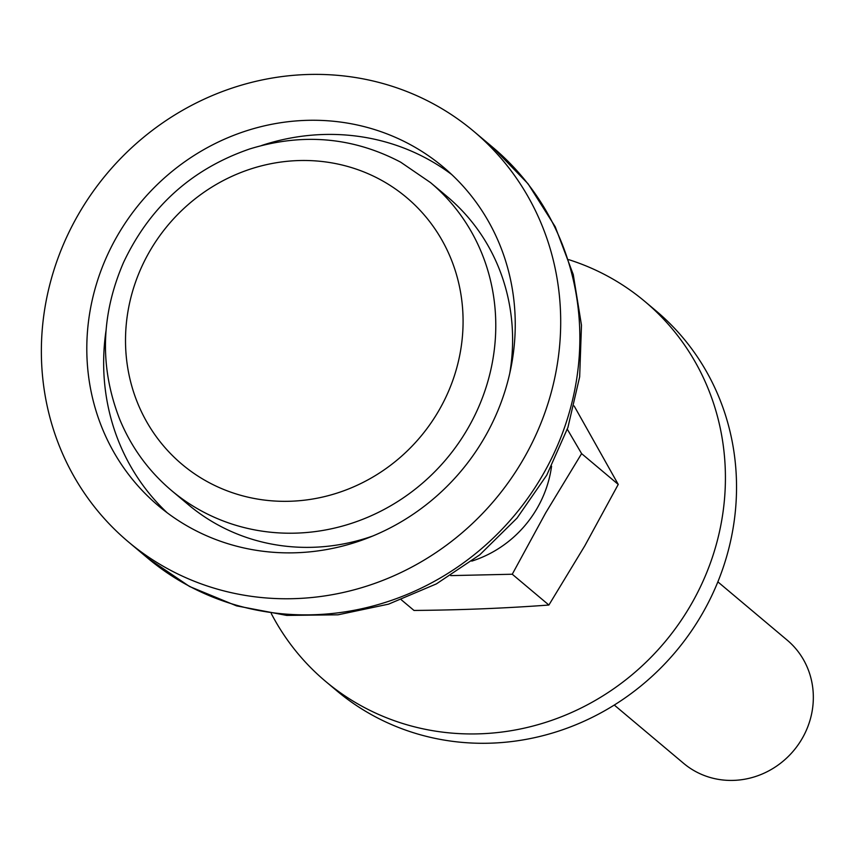 <?xml version="1.0" encoding="UTF-8"?>
<svg xmlns="http://www.w3.org/2000/svg" width="856" height="856" viewBox="0 0 856 856"><rect width="100%" height="100%" fill="white"/><g stroke="black" fill="none" stroke-linecap="round" stroke-linejoin="round"><path stroke-width="1.28" d="M171.564 490.574A201.192 190.053 -49.9 0 0 446.511 458.87A201.192 190.053 -49.9 0 0 430.493 182.574L400.661 162.169C353.004 137.121 302.714 132.701 249.802 148.923C191.958 168.825 149.854 206.681 123.51 262.514C100.719 315.35 99.51 367.78 119.904 419.793C131.503 447.645 148.73 471.239 171.564 490.574L188.406 504.73A201.192 190.053 -49.9 0 0 373.098 535.888M509.759 373.323A201.192 190.053 -49.9 0 0 447.324 196.73L430.493 182.574M551.574 466.188A111.323 105.16 130.1 0 1 537.247 508.068A111.323 105.16 130.1 0 1 471.763 561.119M567.314 429.241L581.609 453.627L545.679 512.872L512.263 574.237L450.673 575.617M401.304 599.788L413.983 610.446C460.635 610.05 505.596 608.242 548.889 605.032L584.83 545.786L618.246 484.421L574.151 405.969M548.889 605.032L512.263 574.237M618.246 484.421L581.609 453.627M568.801 259.668A248.133 234.405 130.1 0 1 608.691 276.723A248.133 234.405 130.1 0 1 644.9 301.494A248.133 234.405 130.1 0 1 664.652 642.268A248.133 234.405 130.1 0 1 325.558 681.355A248.133 234.405 130.1 0 1 271.288 613.581M644.9 301.494L656.017 310.835A248.133 234.405 130.1 0 1 675.769 651.609A248.133 234.405 130.1 0 1 336.675 690.696L325.558 681.355M717.852 581.855L787.22 640.17A80.475 76.023 130.1 0 1 793.63 750.691A80.475 76.023 130.1 0 1 683.655 763.37L614.287 705.055M434.495 104.464A268.249 253.408 130.1 0 1 473.646 131.236A268.249 253.408 130.1 0 1 495.003 499.637A268.249 253.408 130.1 0 1 128.411 541.902A268.249 253.408 130.1 0 1 91.763 193.424A268.249 253.408 130.1 0 1 434.495 104.464M411.137 145.081A221.308 209.067 130.1 0 1 443.44 167.177A221.308 209.067 130.1 0 1 461.052 471.1A221.308 209.067 130.1 0 1 158.617 505.971A221.308 209.067 130.1 0 1 128.379 218.473A221.308 209.067 130.1 0 1 411.137 145.081M261.594 145.509A221.308 209.067 130.1 0 1 427.979 159.237A221.308 209.067 130.1 0 1 451.658 174.485M167.23 512.819A221.308 209.067 130.1 0 1 106.037 330.566M381.048 180.038A174.367 164.716 -49.9 0 0 125.532 337.692A174.367 164.716 -49.9 0 0 376.287 475.005A174.367 164.716 -49.9 0 0 381.048 180.038M492.799 147.35A268.249 253.408 130.1 0 1 514.156 515.751A268.249 253.408 130.1 0 1 147.574 558.016L189.54 586.488L236.545 605.866L286.696 615.41L338.024 614.811L388.57 604.143L436.4 583.888L479.745 554.848L517.003 518.137L546.77 475.134L567.924 427.444L579.662 376.833L581.481 325.216L573.253 274.541L555.234 226.776L528.066 183.805L492.799 147.35L473.646 131.236M128.411 541.902L147.574 558.016"/></g></svg>
